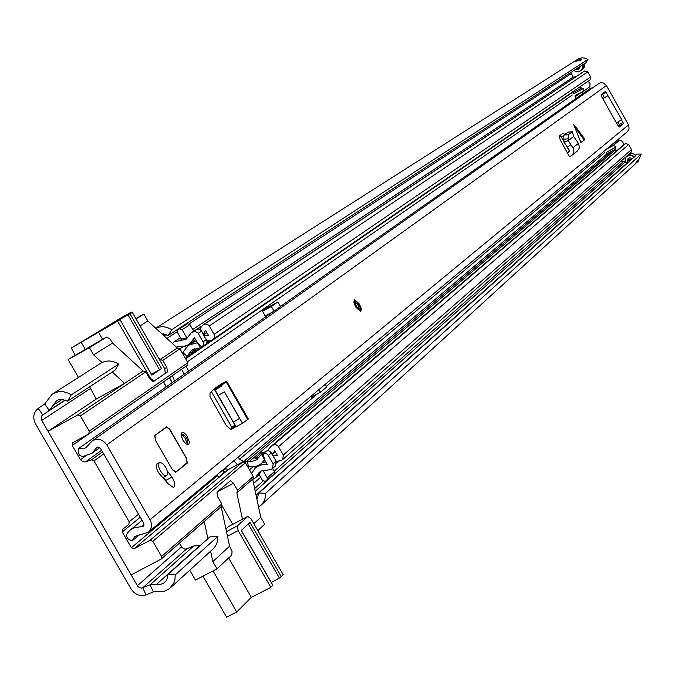 <?xml version="1.0" encoding="UTF-8"?>
<svg xmlns="http://www.w3.org/2000/svg" width="675" height="675" viewBox="0 0 675 675"><rect width="100%" height="100%" fill="white"/><g stroke="black" fill="none" stroke-linecap="round" stroke-linejoin="round"><path stroke-width="1.01" d="M71.263 394.9L67.576 401.186L115.096 370.162L118.665 364.12L71.263 394.9C64.673 390.766 58.303 390.53 52.178 394.192L44.727 403.895L38.23 408.383C33.421 412.433 32.527 417.597 35.53 423.858L131.093 588.997C135.017 594.717 140.02 596.658 146.087 594.844L153.428 591.874L163.704 591.57L169.585 588.575L173.838 582.964L175.011 579.066L175.222 574.889L217.898 536.355L210.752 536.127L167.78 574.627L167.535 577.64L166.101 580.829L163.46 583.276L160.481 584.398L156.549 584.331L199.935 545.476L193.708 545.982L186.266 548.994L184.621 549.079L182.022 547.594L179.381 543.189M112.278 372.009L124.639 383.366L96.213 399.077L89.623 386.792M67.576 401.186L61.94 399.279L58.691 399.743L56.523 400.807L49.208 410.408L41.825 415.766L41.116 417.791L41.529 420.002L137.624 586.102L139.354 587.596L141.497 588.068L150.069 584.828L156.549 584.331M570.949 72.571L573.227 77.136M584.263 63.872L585.849 62.843L588.009 59.408L171.686 329.704L168.261 335.458L161.84 333.813M168.261 335.458L582.398 64.935L582.711 67.778L580.939 70.512L578.365 71.888L573.767 70.732M583.276 68.884L584.212 63.754L582.398 64.935M574.982 61.079L582.002 59.046L580.534 60.227L573.877 61.712L155.714 328.202M171.686 329.704C166.396 326.346 161.097 325.865 155.773 328.261M588.009 59.408L585.098 58.117L581.96 57.839L578.922 58.615L576.02 60.345M52.701 393.854L100.33 363.504C106.237 359.977 112.345 360.18 118.665 364.12M620.814 161.367L623.202 161.755L624.696 161.106M175.222 574.889L167.78 574.627M627.699 162.574L625.193 162.439L625.227 157.874L626.881 156.296L631.015 155.047L634.213 157.03L635.858 155.545L634.517 154.254L632.323 153.537L628.4 154.904M628.906 159.528L631.024 159.595M256.905 499.179L258.837 493.045L634.213 157.03M258.837 493.045L265.655 493.231L641.25 154.06L637.183 154.077L635.74 155.377M217.898 536.355L216.911 543.198L215.114 546.615L212.735 549.248M634.787 164.413L637.259 161.038L638.736 159.865L635.715 163.485M258.576 507.052L261.807 504.436L263.925 501.441L265.435 497.045L265.655 493.231M638.069 161.426L641.25 154.06M629.885 154.094L626.881 156.296M632.239 158.507L629.497 157.739L628.113 158.49L627.353 161.266L627.961 162.338M628.872 158.077L629.632 160.844M577.775 68.116L579.884 68.057M575.944 69.314L577.927 69.331L579.302 68.555L580.298 66.471M225.222 467.986L225.661 468.737L228.251 469.597L242.764 461.869L245.371 462.729L152.828 541.308L161.578 556.462L161.291 559.01L131.127 574.914L48.035 431.291L77.558 414.99L80.409 415.935L89.21 431.165L187.861 362.661L187.431 365.158L88.872 433.806M237.44 492.379L253.007 478.828L253.285 476.499L245.371 462.729M257.833 530.617L264.693 524.188L260.744 517.328L252.669 479.123M158.591 358.113L160.135 359.522L162.776 360.382L166.826 367.419L167.459 371.9L153.208 381.696L149.867 379.021L145.749 371.866L143.058 370.988L112.598 343.043L93.639 354.898L101.976 362.551M143.058 370.988L77.558 414.99M96.213 399.077L48.035 431.291M204.221 521.48L207.917 538.667M210.608 551.197L212.844 561.642L217.012 568.856L231.711 555.086L232.099 551.635L229.593 546.142L212.844 561.642M229.593 546.142L221.164 506.672M161.544 558.723L221.51 506.368L221.797 503.955L217.696 496.834L216.979 492.134L230.437 480.727L233.457 483.266L237.49 490.269L236.858 492.893L242.452 519.244M232.732 524.34L221.974 505.651M216.844 474.989L219.164 476.828L224.969 471.943L222.657 470.129M140.299 517.227L122.226 531.942L131.355 547.72L217.282 475.757M163.308 381.966L72.233 445.475L80.46 459.7L85.286 456.241M163.333 382.008L166.16 386.918M112.598 343.043L109.645 338.681L106.625 337.12L89.438 347.608L93.639 354.898M128.832 524.416L122.631 529.284M128.841 524.408L129.178 521.8L94.002 460.941L91.454 459.861L102.532 451.853M101.621 450.267L85.548 461.843L91.454 459.861M85.548 461.843L82.713 461.7L80.46 459.7M72.233 445.475L72.689 442.749L88.754 433.907L89.21 431.165M152.828 541.308L149.977 540.346L242.764 461.869M228.251 469.597L134.19 548.682L149.977 540.346M134.19 548.682L131.355 547.72M122.226 531.942L122.563 529.335M99.166 331.231L71.305 347.996L75.254 355.396L100.052 340.732M89.438 347.608L68.133 359.556L78.46 377.443M135.937 318.727L136.595 318.322L135.92 318.701M217.012 568.856L195.421 580.078L189.734 570.223M260.744 517.328L253.851 523.707M172.184 375.781L173.838 378.641L174.209 381.248M172.302 382.59L169.476 377.671M187.861 362.661L179.913 348.823L177.314 347.979L160.135 359.522M177.314 347.979L147.85 321.005L140.054 325.882M147.85 321.005L143.876 314.086L136.038 318.912M135.852 318.583L143.876 314.086M68.133 359.556L75.397 355.092M213.047 570.923L236.739 612.006L226.623 617.186L202.956 576.163M228.825 526.39L247.75 516.459L237.44 525.859L238.174 530.601L270.844 587.351L272.725 585.158M270.844 587.351L251.319 597.367L236.739 612.006M248.307 523.994L279.399 578.019L283.23 574.771L251.032 518.805L247.75 516.459M279.399 578.019L271.291 582.483M223.923 472.821L222.463 470.289M217.038 474.829L218 476.508M228.622 557.98L251.319 597.367M228.504 526.559L225.914 528.896M281.298 576.737L250.037 522.399L241.253 530.483L272.827 585.343M71.305 347.996L117.627 321.199L150.593 378.464L154.077 381.054L165.367 373.267L164.734 368.786L132.249 312.323L129.971 313.706L161.511 368.533L151.824 375.131L120.04 319.714L103.047 329.181L117.965 320.87M119.602 319.958L117.813 320.608M99.124 331.147L120.277 318.33L131.439 312.052L131.752 312.601M124.048 316.938L125.66 316.035M163.51 381.822L166.362 386.767M172.1 382.733L169.265 377.814M119.964 319.781L117.627 321.199M119.45 319.688L127.98 314.862L159.536 369.706L151.445 374.271M129.971 313.706L127.98 314.862M132.249 312.323L113.265 323.004L123.854 316.583M125.457 315.681L131.439 312.052M81.253 342.402L85.447 349.675M98.407 332.007L102.608 339.297M161.511 368.533L159.536 369.706M226.749 381.4L248.332 418.989L242.536 423.301L239.591 418.39L233.314 422.002L236.166 426.811L242.443 423.208L236.174 426.811M233.314 422.002L214.861 389.576L218.388 386.404L223.973 383.4L221.088 385.948L215.021 389.374M239.591 418.39L224.362 391.863L218.067 395.466M242.452 423.141L224.362 391.863M221.088 385.948L214.861 389.576M236.022 426.6L231.078 429.587L226.37 425.798L210.009 396.605L210.018 393.002L214.844 388.336L222.353 383.299L226.631 381.181L223.973 383.4M217.384 386.454L220.674 384.716L218.388 386.404M574.678 125.483L584.879 139.227L573.607 124.377L580.846 142.408L584.288 140.096L574.054 125.955M158.136 463.303L157.697 463.371C155.706 464.653 155.95 467.733 158.414 472.618L168.041 483.705L173.382 487.493C175.568 485.907 175.095 482.431 171.982 477.082L167.223 470.872M169.898 429.435L166.598 426.769L154.769 435.527L155.419 440.294L172.353 469.673L175.618 472.34L187.262 463.134L186.578 458.392L169.898 429.435L166.59 427.241L154.617 435.662M182.959 440.286L185.313 443.348L187.304 444.614L188.865 444.251L189.346 441.855L186.823 435.577L184.359 432.987L182.52 432.329L181.423 433.105L181.17 435.173L182.959 440.286M355.725 307.058L360.771 311.648L361.378 309.032L359.488 304.155L354.434 299.573L353.843 302.189L355.725 307.058M92.45 440.758L599.02 83.362L600.86 82.738L603.45 83.008L606.428 85.539L628.788 125.347L629.083 128.976L627.286 131.743M132.106 540.877L129.018 539.663L127.297 538.102L126.503 535.376L127.17 533.317L129.803 530.39L133.566 528.019L143.286 526.205L143.682 523.083L100.499 448.327L99.09 447.095L97.065 447.196L91.716 453.423L82.772 456.519L80.114 455.676L78.384 453.347L78.68 448.47L82.426 448.841L85.911 447.778L92.138 440.969C97.74 437.881 102.625 439.189 106.802 444.884L150.01 519.716C152.398 524.534 151.883 528.685 148.475 532.17L134.865 536.448L132.106 540.877L140.012 534.296M602.758 98.592L607.972 95.698L606.108 92.374L605.332 91.522L601.13 94.584L601.83 96.938L617.802 125.314L619.338 127.01L623.413 123.694L621.54 119.812M607.972 95.698L621.751 119.635M567.304 147.268L570.957 144.796L573.514 148.778L573.969 151.149L572.805 154.474L569.624 156.853L567.388 152.896L569.067 151.833L569.287 150.171L563.895 141.86L563.811 135.236L568.038 132.165M564.773 134.477L563.22 133.135L559.178 136.097L560.242 139.953L567.388 152.896L569.464 151.225M584.904 139.615L584.288 140.096M566.949 146.72L569.472 151.192L567.363 152.845M560.208 135.329L563.844 141.37M166.801 481.992L163.603 477.301M604.429 97.664L602.201 93.8M618.688 126.605L619.869 125.651L618.064 121.897M236.005 426.575L230.386 429.629M230.808 429.368L235.617 425.942M280.505 306.45L590.937 87.986L592.178 88.155M78.68 448.47L272.936 311.774M602.826 98.702L607.863 95.757M621.43 119.872L616.402 122.833M577.336 151.057L579.336 147.952L578.779 143.885L573.649 136.46L572.358 131.709L567.818 132.182M570.957 144.796L568.207 140.636L568.232 134.806L572.214 131.752M573.649 136.46L568.223 140.619L563.895 141.86M568.207 140.636L564.106 142.425M242.536 423.301L238.79 425.301M165.637 467.108L162.616 463.404L159.806 462.4C157.925 463.615 158.153 466.526 160.49 471.15L163.493 474.837L166.295 475.858C168.193 474.66 167.974 471.741 165.637 467.108M175.66 472.298L187.051 462.772L186.435 458.511L169.754 429.545M183.279 440.826L182.242 438.885M188.755 371.014L185.971 366.171M262.111 310.559L263.292 310.93L269.899 306.34L268.734 305.969L262.111 310.559L265.722 316.853M184.334 374.127L181.541 369.259M267.907 314.55L268.22 315.09M238.241 457.102L239.498 459.287L243.43 461.346L252.897 461.152L256.711 459.776L260.626 455.313L263.225 453.743L265.207 453.389L266.811 453.929L268.085 455.093L273.164 463.894L272.616 468.475L270.641 469.648L261.47 470.897L259.183 472.382L257.116 475.327L260.255 472.584L259.082 474.508L262.507 480.465L265.056 481.317L266.988 480.229L267.258 477.959L262.929 470.424M311.116 396.149L312.044 397.761L315.394 394.951M234.048 460.603L237.288 464.788M192.746 329.493L572.839 77.38L576.188 76.537M172.403 343.491L174.091 341.871L179.727 340.647L183.153 338.369L180.832 338.318L177.39 332.328L177.863 329.839L187.397 323.764L177.989 329.763M199.564 329.324L202.416 325.358L204.947 324.025L207.377 324.236L209.267 325.957L587.815 71.879L584.702 70.968L583.571 71.626L202.627 325.215M203.276 334.041L205.554 330.286L208.406 335.247L204.171 335.61M195.429 339.407L192.451 342.048M182.41 353.177L188.274 345.254L197.362 342.757L194.476 337.745L189.515 344.031L188.232 344.832L183.921 346.309L177.5 346.646M188.73 344.95L196.282 340.875M276.32 461.295L280.808 460.679L282.757 459.523L283.306 454.992L278.016 445.956L275.856 444.673L273.485 444.96L270.911 446.521L267.292 450.748M209.267 325.957L214.262 334.699L214.566 337.027L213.756 338.723L211.672 340.124L206.938 340.968M213.368 339.095L590.026 79.912L590.65 76.925L587.815 71.879M260.837 455.127L266.726 450.908L268.743 450.782L270.287 451.491L276.252 461.185L275.594 465.851M247.582 466.577L253.024 466.855L257.639 465.86L261.571 463.396L264.507 459.709L267.384 464.695L262.347 464.678L257.403 466.433L255.31 467.986L251.522 473.437M266.355 451.069L263.225 453.743L264.516 459.709L261.942 454.41L265.073 451.727M271.122 446.335L623.962 144.551L625.582 143.556L628.67 144.501L631.496 149.521L631.015 152.373M176.732 347.448L177.424 346.705M185.515 358.577L191.624 350.089L200.669 347.692L202.508 346.553L203.588 344.571L203.428 342.596L197.986 333.003L195.083 331.307L191.295 332.758L186.089 339.255L179.727 340.647M211.393 391.643L232.327 428.152M252.737 479.469L255.285 477.951L257.116 475.327M261.065 471.091L260.255 472.584M264.49 452.073L262.178 452.351L263.478 452.874M262.178 452.351L254.964 458.502L258.888 457.642M187.507 337.998L183.153 338.369M198.222 333.366L201.589 331.113L200.433 329.813L197.64 329.079L194.383 330.733M202.382 346.663L206.12 343.98L206.989 341.483L201.589 331.113M194.991 348.663L192.746 350.198L193.598 349.043M273.113 455.709L277.594 455.794L274.759 450.858L272.219 454.157M265.79 461.928L262.136 462.907M264.254 461.084L264.954 460.46M267.258 477.959L274.371 471.648L272.565 468.517M193.7 331.163L189.92 324.574L182.098 329.712L179.558 328.894M186.958 338.167L182.098 329.712M254.593 466.703L255.327 467.969M274.371 471.648L274.101 473.901L267.224 479.959M185.262 346.022L185.996 347.296M187.397 323.764L189.92 324.574M318.929 389.618L320.431 392.243L312.188 396.689L312.044 397.761M325.122 384.446L326.607 387.053L320.431 392.243M265.207 315.959L274.033 311.167L271.358 306.475L263.292 310.93M269.899 306.34L277.914 301.911L271.358 306.475M274.033 311.167L280.572 306.568L277.914 301.911M576.163 94.787L583.014 91.538L589.874 86.737L590.043 83.624L588.077 81.253M572.349 92.078L573.961 93.741L583.217 88.476L583.014 91.538M575.218 95.445L576.349 94.745M581.302 92.492L575.024 96.888L575.083 95.622M575.024 96.888L575.952 98.533M612.073 144.467L605.5 149.968M605.694 149.968L612.259 144.475M614.073 143.243L605.922 149.951M607.66 148.584L613.356 145.429L616.081 146.863L606.842 152.12L615.431 147.412L616.005 151.352M582.888 93.656L582.01 92.095M607.837 154.803L606.943 153.799L606.842 152.12M616.081 146.863L615.431 147.412M613.356 145.429L619.844 139.987L614.402 142.965L607.863 148.449M580.036 86.788L582.517 88.957M572.653 92.922L581.42 88.02M619.844 139.987L622.814 141.75L623.506 145.074M606.943 153.799L615.743 148.981M166.894 338.445L177.162 331.729M189.203 323.84L571.244 73.609M41.749 420.415L90.214 388.673M137.379 585.714L181.507 546.877M253.581 483.46L260.651 477.242M276.792 463.033L278.682 461.362M164.126 335.905L166.371 334.446M38.23 408.383L42.711 414.889L65.5 400.064M163.974 335.77L166.151 334.361M162.498 334.412L163.485 333.771M44.727 403.895L49.208 410.408L65.264 399.971M53.072 405.321L62.345 399.305M146.087 594.844L142.737 587.798L186.654 548.859M254.661 488.557L263.064 481.106M274.151 471.268L623.202 161.755M153.428 591.874L150.069 584.828L193.708 545.982M255.226 491.214L624.991 162.025M256.07 495.205L627.522 162.548M629.556 160.726L630.847 159.57M579.167 71.533L580.542 70.765M579.201 71.525L582.382 68.858L582.854 66.665L582.449 64.901M625.539 157.427L630.104 154.963L632.441 155.419L634.264 156.988M628.256 155.545L629.876 154.094L632.163 153.562L634.441 154.254L635.833 155.588M582.525 69.474L584.432 66.876L584.17 63.771M626.189 156.743L627.843 155.292M627.328 161.215L628.788 159.916L629.421 161.038M628.552 158.254L629.024 159.773M582.002 59.046L581.504 59.602M577.522 68.276L579.26 68.58M217.358 491.805L233.457 483.266M161.578 556.462L221.797 503.955M145.749 371.866L80.409 415.935M165.67 372.887L167.459 371.9M166.826 367.419L164.641 368.626M99.976 340.774L106.228 337.272M237.49 490.269L253.285 476.499M223.096 470.88L225.661 468.737M129.178 521.8L138.552 514.207M103.714 453.895L94.002 460.941M172.209 375.823L169.501 377.713M179.913 348.823L162.776 360.382M227.475 536.203L238.174 530.601M237.44 525.859L226.488 531.596M150.593 378.464L149.799 378.903M152.82 381.746L153.951 381.122L152.812 381.746M221.29 386.37L215.013 389.964M106.802 444.884L606.428 85.539M150.01 519.716L628.552 124.867M602.564 94.348L606.108 92.374M619.515 124.47L623.059 122.521M96.188 448.107L97.816 446.943M141.607 526.728L144.045 524.72M619.869 125.651L623.413 123.694M165.822 480.381L171.982 477.082M561.178 136.789L563.541 136.299M568.333 134.679L563.912 135.118M568.021 138.822L563.6 139.261M572.94 147.707L578.467 143.37M217.443 387.239L217.114 386.657M247.894 419.766L226.142 381.864M360.568 310.787C360.712 305.707 358.737 302.248 354.653 300.426C354.51 305.513 356.476 308.964 360.568 310.787M354.029 299.894L355.16 300.274M355.286 301.531L356.602 301.801L358.906 304.611L360.07 307.361L359.935 309.673L358.045 308.931L356.316 306.602L355.151 303.843L355.286 301.531M358.805 309.319L359.058 308.137L358.062 305.336L356.704 303.429L355.126 302.594M172.344 469.665L155.41 440.286M187.338 462.324L187.068 463.16M186.443 458.477L169.771 429.528L166.303 426.938L167.316 427.14M155.562 440.184L154.98 435.89M175.694 471.833L172.496 469.564M186.452 458.494L187.051 462.772M181.136 434.666L181.583 434.017C185.937 435.417 187.836 438.708 187.27 443.897L186.199 444.066M185.583 443.593L186.393 441.923L185.321 438.505L183.068 435.704L181.373 435.291M187.363 361.8L572.24 95.023M239.498 459.287L317.36 393.896M326.253 386.429L604.673 152.601M196.611 329.408L201.471 326.168M202.956 325.021L583.917 71.407M204.204 324.329L584.702 70.968M214.076 334.344L590.65 76.925M273.164 463.894L276.252 461.185M268.312 455.456L271.426 452.773M200.669 347.692L197.362 342.757L201.918 346.975M182.942 352.544L187.279 356.459L199.117 348.325M243.498 461.666L606.985 153.866M248.417 466.476L247.269 460.856L612.807 150.584M283.306 454.992L631.496 149.521M278.522 446.656L628.67 144.501M273.485 444.96L625.582 143.556M272.219 445.618L624.788 143.977M249.91 460.983L615.887 149.377M231.947 427.41L234.9 425.048M191.843 332.421L195.227 330.168M193.109 331.72L196.484 329.468M203.091 341.854L206.44 339.567M188.553 354.206L196.838 348.519M206.989 341.558L207.883 340.942M206.668 343.136L210.136 340.748M185.659 358.822L572.442 92.399M249.505 469.927L253.083 466.855M179.947 348.882L183.71 346.343M170.412 587.841L213.241 548.792M261.166 505.094L635.091 164.143M636.736 162.65L638.364 161.156M580.576 70.748L583.647 68.47M625.227 157.874L626.046 156.87M628.543 154.82L630.087 153.984M221.51 506.368L161.291 559.01M253.007 478.828L237.203 492.64M88.754 433.907L187.431 365.158M272.818 585.132L241.321 530.415M120.049 319.731L151.883 375.038M148.475 532.17L627.455 131.6M91.716 453.423L99.875 447.576M130.334 529.959L142.088 520.324M157.14 463.674L157.697 463.371M572.273 131.718L567.97 132.14M571.978 155.326L577.513 150.913M214.178 388.977L235.448 426.001M360.551 311.698C361.192 306.256 359.032 302.307 354.063 299.852M358.687 309.386C356.501 306.669 355.312 304.4 355.118 302.586M156.845 464.003L159.275 462.687M162.92 477.664L166.295 475.858M174.344 341.702L180.453 337.652M189.515 344.031L192.907 341.736M203.555 334.538L206.752 332.37M203.715 334.808L206.913 332.64M213.207 339.221L590.026 79.912M272.616 468.475L275.704 465.75M255.285 477.951L259.124 474.584M282.757 459.523L631.083 152.305M191.514 332.615L194.687 330.505M202.213 346.79L205.563 344.486M255.757 467.598L257.875 465.767M261.571 463.396L264.701 460.688M272.227 454.174L275.189 451.617M177.913 329.805L185.709 324.709M266.988 480.229L274.101 473.901"/></g></svg>
